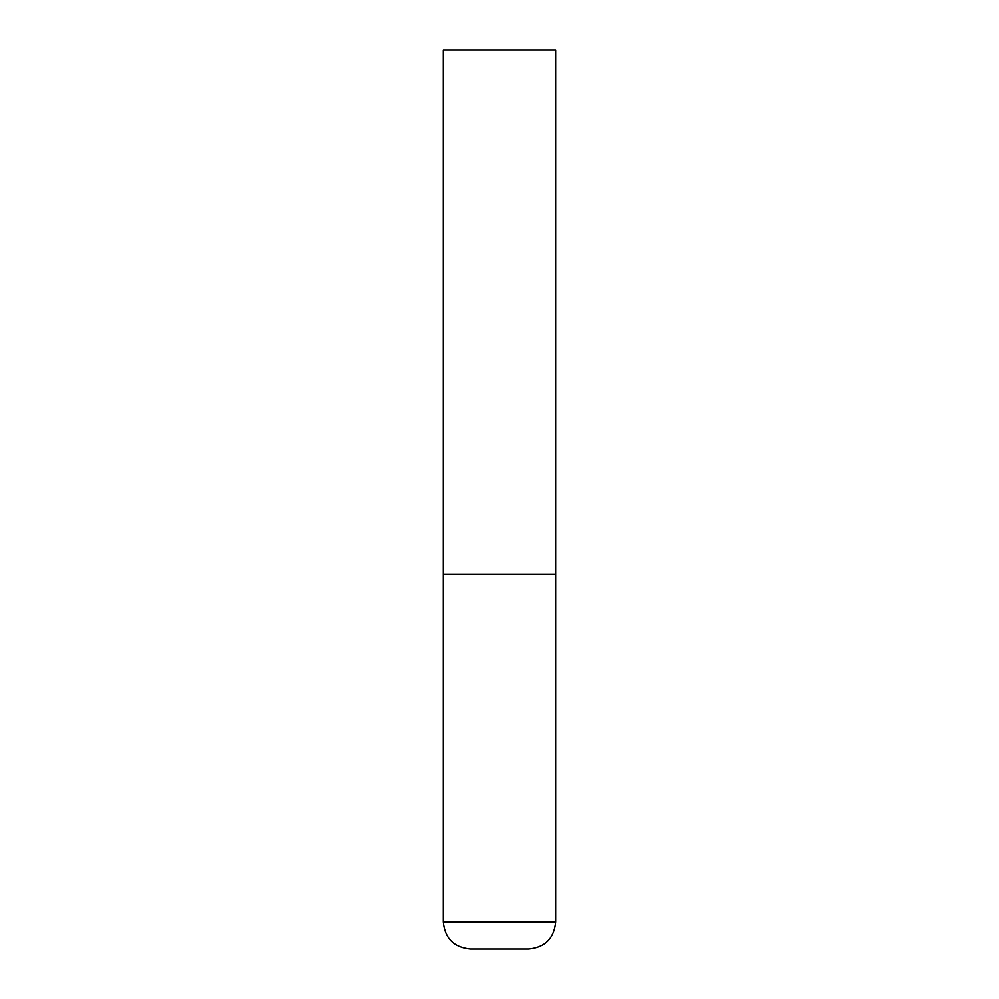 <?xml version="1.0" encoding="UTF-8"?>
<svg xmlns="http://www.w3.org/2000/svg" width="999" height="999" viewBox="0 0 999 999"><rect width="100%" height="100%" fill="white"/><g stroke="black" fill="none" stroke-linecap="round" stroke-linejoin="round"><path stroke-width="1.5" d="M555.694 922.077L555.694 574.425L443.306 574.425L555.694 574.425L555.694 49.95L443.306 49.95L443.306 922.077C444.905 938.461 453.896 947.452 470.279 949.05L528.721 949.05C545.104 947.452 554.095 938.461 555.694 922.077L443.306 922.077"/></g></svg>
